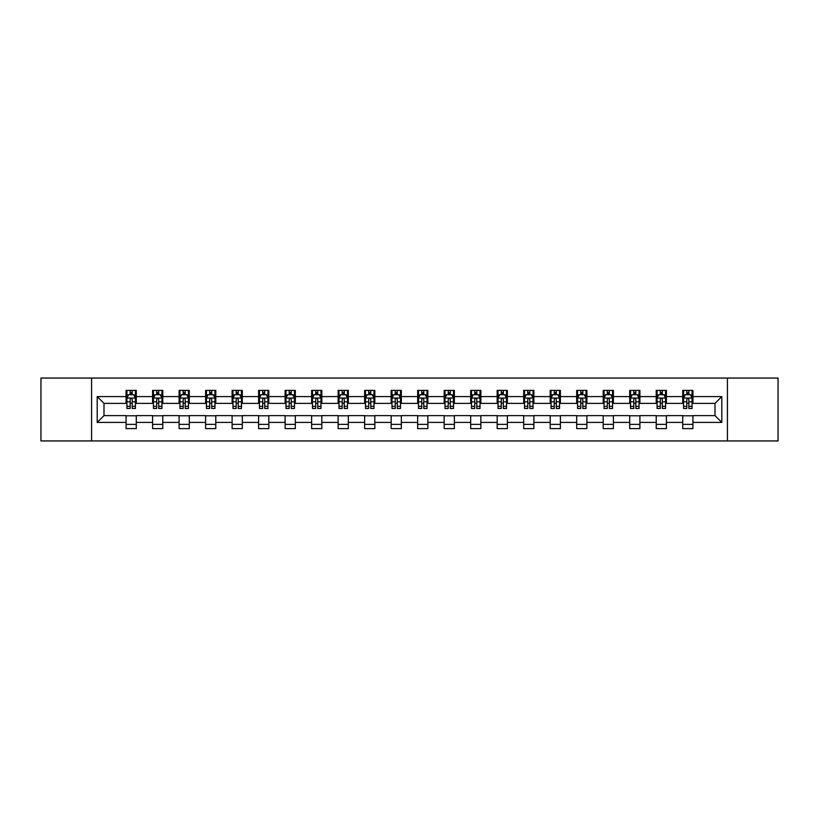 <?xml version="1.0" encoding="UTF-8"?>
<svg xmlns="http://www.w3.org/2000/svg" width="819" height="819" viewBox="0 0 819 819"><rect width="100%" height="100%" fill="white"/><g stroke="black" fill="none" stroke-linecap="round" stroke-linejoin="round"><path stroke-width="1.23" d="M727.415 440.939L778.05 440.939L778.05 378.061L727.415 378.061L727.415 440.939L91.585 440.939L91.585 378.061L40.95 378.061L40.95 440.939L91.585 440.939M727.415 378.061L91.585 378.061M692.925 396.591L692.925 390.387L682.729 390.387L682.729 396.591L666.41 396.591L666.41 390.387L656.224 390.387L656.224 396.591L639.905 396.591L639.905 390.387L629.709 390.387L629.709 396.591L613.4 396.591L613.4 390.387L603.204 390.387L603.204 396.591L586.895 396.591L586.895 390.387L576.699 390.387L576.699 396.591L560.391 396.591L560.391 390.387L550.194 390.387L550.194 396.591L533.875 396.591L533.875 390.387L523.689 390.387L523.689 396.591L507.37 396.591L507.37 390.387L497.174 390.387L497.174 396.591L480.866 396.591L480.866 390.387L470.669 390.387L470.669 396.591L454.361 396.591L454.361 390.387L444.164 390.387L444.164 396.591L427.856 396.591L427.856 390.387L417.659 390.387L417.659 396.591L401.341 396.591L401.341 390.387L391.144 390.387L391.144 396.591L374.836 396.591L374.836 390.387L364.639 390.387L364.639 396.591L348.331 396.591L348.331 390.387L338.134 390.387L338.134 396.591L321.826 396.591L321.826 390.387L311.629 390.387L311.629 396.591L295.311 396.591L295.311 390.387L285.125 390.387L285.125 396.591L268.806 396.591L268.806 390.387L258.609 390.387L258.609 396.591L242.301 396.591L242.301 390.387L232.105 390.387L232.105 396.591L215.796 396.591L215.796 390.387L205.6 390.387L205.6 396.591L189.291 396.591L189.291 390.387L179.095 390.387L179.095 396.591L162.776 396.591L162.776 390.387L152.59 390.387L152.59 396.591L136.271 396.591L136.271 390.387L126.075 390.387L126.075 396.591L97.195 396.591L97.195 422.409L103.993 415.622L126.075 415.622L126.075 428.613L136.271 428.613L136.271 415.622L152.59 415.622L152.59 428.613L162.776 428.613L162.776 415.622L179.095 415.622L179.095 428.613L189.291 428.613L189.291 415.622L205.6 415.622L205.6 428.613L215.796 428.613L215.796 415.622L232.105 415.622L232.105 428.613L242.301 428.613L242.301 415.622L258.609 415.622L258.609 428.613L268.806 428.613L268.806 415.622L285.125 415.622L285.125 428.613L295.311 428.613L295.311 415.622L311.629 415.622L311.629 428.613L321.826 428.613L321.826 415.622L338.134 415.622L338.134 428.613L348.331 428.613L348.331 415.622L364.639 415.622L364.639 428.613L374.836 428.613L374.836 415.622L391.144 415.622L391.144 428.613L401.341 428.613L401.341 415.622L417.659 415.622L417.659 428.613L427.856 428.613L427.856 415.622L444.164 415.622L444.164 428.613L454.361 428.613L454.361 415.622L470.669 415.622L470.669 428.613L480.866 428.613L480.866 415.622L497.174 415.622L497.174 428.613L507.37 428.613L507.37 415.622L523.689 415.622L523.689 428.613L533.875 428.613L533.875 415.622L550.194 415.622L550.194 428.613L560.391 428.613L560.391 415.622L576.699 415.622L576.699 428.613L586.895 428.613L586.895 415.622L603.204 415.622L603.204 428.613L613.4 428.613L613.4 415.622L629.709 415.622L629.709 428.613L639.905 428.613L639.905 415.622L656.224 415.622L656.224 428.613L666.41 428.613L666.41 415.622L682.729 415.622L682.729 428.613L692.925 428.613L692.925 415.622L715.007 415.622L715.007 403.378L692.925 403.378L692.925 396.591L721.805 396.591L721.805 422.409L692.925 422.409M682.729 422.409L666.41 422.409M656.224 422.409L639.905 422.409M629.709 422.409L613.4 422.409M603.204 422.409L586.895 422.409M576.699 422.409L560.391 422.409M550.194 422.409L533.875 422.409M523.689 422.409L507.37 422.409M497.174 422.409L480.866 422.409M470.669 422.409L454.361 422.409M444.164 422.409L427.856 422.409M417.659 422.409L401.341 422.409M391.144 422.409L374.836 422.409M364.639 422.409L348.331 422.409M338.134 422.409L321.826 422.409M311.629 422.409L295.311 422.409M285.125 422.409L268.806 422.409M258.609 422.409L242.301 422.409M232.105 422.409L215.796 422.409M205.6 422.409L189.291 422.409M179.095 422.409L162.776 422.409M152.59 422.409L136.271 422.409M126.075 422.409L97.195 422.409M682.729 396.591L682.729 403.378L666.41 403.378L666.41 396.591M656.224 396.591L656.224 403.378L639.905 403.378L639.905 396.591M629.709 396.591L629.709 403.378L613.4 403.378L613.4 396.591M603.204 396.591L603.204 403.378L586.895 403.378L586.895 396.591M576.699 396.591L576.699 403.378L560.391 403.378L560.391 396.591M550.194 396.591L550.194 403.378L533.875 403.378L533.875 396.591M523.689 396.591L523.689 403.378L507.37 403.378L507.37 396.591M497.174 396.591L497.174 403.378L480.866 403.378L480.866 396.591M470.669 396.591L470.669 403.378L454.361 403.378L454.361 396.591M444.164 396.591L444.164 403.378L427.856 403.378L427.856 396.591M417.659 396.591L417.659 403.378L401.341 403.378L401.341 396.591M391.144 396.591L391.144 403.378L374.836 403.378L374.836 396.591M364.639 396.591L364.639 403.378L348.331 403.378L348.331 396.591M338.134 396.591L338.134 403.378L321.826 403.378L321.826 396.591M311.629 396.591L311.629 403.378L295.311 403.378L295.311 396.591M285.125 396.591L285.125 403.378L268.806 403.378L268.806 396.591M258.609 396.591L258.609 403.378L242.301 403.378L242.301 396.591M232.105 396.591L232.105 403.378L215.796 403.378L215.796 396.591M205.6 396.591L205.6 403.378L189.291 403.378L189.291 396.591M179.095 396.591L179.095 403.378L162.776 403.378L162.776 396.591M152.59 396.591L152.59 403.378L136.271 403.378L136.271 396.591M126.075 396.591L126.075 403.378L103.993 403.378L97.195 396.591M103.993 403.378L103.993 415.622M721.805 422.409L715.007 415.622M715.007 403.378L721.805 396.591M126.075 394.635L126.925 394.635M130.16 394.635L132.197 394.635M135.422 394.635L136.271 394.635M126.075 403.214L126.925 403.214M130.16 403.214L132.197 403.214M135.422 403.214L136.271 403.214M126.075 415.786L136.271 415.786M126.075 424.365L136.271 424.365M152.59 415.786L162.776 415.786M152.59 424.365L162.776 424.365M152.59 394.635L153.44 394.635M156.664 394.635L158.702 394.635M161.927 394.635L162.776 394.635M152.59 403.214L153.44 403.214M156.664 403.214L158.702 403.214M161.927 403.214L162.776 403.214M179.095 415.786L189.291 415.786M179.095 424.365L189.291 424.365M179.095 394.635L179.945 394.635M183.169 394.635L185.207 394.635M188.442 394.635L189.291 394.635M179.095 403.214L179.945 403.214M183.169 403.214L185.207 403.214M188.442 403.214L189.291 403.214M205.6 415.786L215.796 415.786M205.6 424.365L215.796 424.365M205.6 394.635L206.449 394.635M209.674 394.635L211.712 394.635M214.947 394.635L215.796 394.635M205.6 403.214L206.449 403.214M209.674 403.214L211.712 403.214M214.947 403.214L215.796 403.214M232.105 415.786L242.301 415.786M232.105 424.365L242.301 424.365M232.105 394.635L232.954 394.635M236.189 394.635L238.227 394.635M241.451 394.635L242.301 394.635M232.105 403.214L232.954 403.214M236.189 403.214L238.227 403.214M241.451 403.214L242.301 403.214M258.609 415.786L268.806 415.786M258.609 424.365L268.806 424.365M258.609 394.635L259.459 394.635M262.694 394.635L264.732 394.635M267.956 394.635L268.806 394.635M258.609 403.214L259.459 403.214M262.694 403.214L264.732 403.214M267.956 403.214L268.806 403.214M285.125 415.786L295.311 415.786M285.125 424.365L295.311 424.365M285.125 394.635L285.974 394.635M289.199 394.635L291.236 394.635M294.461 394.635L295.311 394.635M285.125 403.214L285.974 403.214M289.199 403.214L291.236 403.214M294.461 403.214L295.311 403.214M311.629 415.786L321.826 415.786M311.629 424.365L321.826 424.365M311.629 394.635L312.479 394.635M315.704 394.635L317.741 394.635M320.976 394.635L321.826 394.635M311.629 403.214L312.479 403.214M315.704 403.214L317.741 403.214M320.976 403.214L321.826 403.214M338.134 415.786L348.331 415.786M338.134 424.365L348.331 424.365M338.134 394.635L338.984 394.635M342.209 394.635L344.256 394.635M347.481 394.635L348.331 394.635M338.134 403.214L338.984 403.214M342.209 403.214L344.256 403.214M347.481 403.214L348.331 403.214M364.639 415.786L374.836 415.786M364.639 424.365L374.836 424.365M364.639 394.635L365.489 394.635M368.724 394.635L370.761 394.635M373.986 394.635L374.836 394.635M364.639 403.214L365.489 403.214M368.724 403.214L370.761 403.214M373.986 403.214L374.836 403.214M391.144 415.786L401.341 415.786M391.144 424.365L401.341 424.365M391.144 394.635L391.994 394.635M395.229 394.635L397.266 394.635M400.491 394.635L401.341 394.635M391.144 403.214L391.994 403.214M395.229 403.214L397.266 403.214M400.491 403.214L401.341 403.214M417.659 415.786L427.856 415.786M417.659 424.365L427.856 424.365M417.659 394.635L418.509 394.635M421.734 394.635L423.771 394.635M427.006 394.635L427.856 394.635M417.659 403.214L418.509 403.214M421.734 403.214L423.771 403.214M427.006 403.214L427.856 403.214M444.164 415.786L454.361 415.786M444.164 424.365L454.361 424.365M444.164 394.635L445.014 394.635M448.239 394.635L450.276 394.635M453.511 394.635L454.361 394.635M444.164 403.214L445.014 403.214M448.239 403.214L450.276 403.214M453.511 403.214L454.361 403.214M470.669 415.786L480.866 415.786M470.669 424.365L480.866 424.365M470.669 394.635L471.519 394.635M474.744 394.635L476.791 394.635M480.016 394.635L480.866 394.635M470.669 403.214L471.519 403.214M474.744 403.214L476.791 403.214M480.016 403.214L480.866 403.214M497.174 415.786L507.37 415.786M497.174 424.365L507.37 424.365M497.174 394.635L498.024 394.635M501.259 394.635L503.296 394.635M506.521 394.635L507.37 394.635M497.174 403.214L498.024 403.214M501.259 403.214L503.296 403.214M506.521 403.214L507.37 403.214M523.689 415.786L533.875 415.786M523.689 424.365L533.875 424.365M523.689 394.635L524.539 394.635M527.764 394.635L529.801 394.635M533.026 394.635L533.875 394.635M523.689 403.214L524.539 403.214M527.764 403.214L529.801 403.214M533.026 403.214L533.875 403.214M550.194 415.786L560.391 415.786M550.194 424.365L560.391 424.365M550.194 394.635L551.044 394.635M554.268 394.635L556.306 394.635M559.541 394.635L560.391 394.635M550.194 403.214L551.044 403.214M554.268 403.214L556.306 403.214M559.541 403.214L560.391 403.214M576.699 415.786L586.895 415.786M576.699 424.365L586.895 424.365M576.699 394.635L577.549 394.635M580.773 394.635L582.811 394.635M586.046 394.635L586.895 394.635M576.699 403.214L577.549 403.214M580.773 403.214L582.811 403.214M586.046 403.214L586.895 403.214M603.204 415.786L613.4 415.786M603.204 424.365L613.4 424.365M603.204 394.635L604.053 394.635M607.288 394.635L609.326 394.635M612.551 394.635L613.4 394.635M603.204 403.214L604.053 403.214M607.288 403.214L609.326 403.214M612.551 403.214L613.4 403.214M629.709 415.786L639.905 415.786M629.709 424.365L639.905 424.365M629.709 394.635L630.558 394.635M633.793 394.635L635.831 394.635M639.055 394.635L639.905 394.635M629.709 403.214L630.558 403.214M633.793 403.214L635.831 403.214M639.055 403.214L639.905 403.214M656.224 415.786L666.41 415.786M656.224 424.365L666.41 424.365M656.224 394.635L657.073 394.635M660.298 394.635L662.336 394.635M665.56 394.635L666.41 394.635M656.224 403.214L657.073 403.214M660.298 403.214L662.336 403.214M665.56 403.214L666.41 403.214M682.729 415.786L692.925 415.786M682.729 424.365L692.925 424.365M682.729 394.635L683.578 394.635M686.803 394.635L688.84 394.635M692.075 394.635L692.925 394.635M682.729 403.214L683.578 403.214M686.803 403.214L688.84 403.214M692.075 403.214L692.925 403.214M132.197 392.598L130.16 392.598M135.422 406.347L132.197 406.347L132.197 408.476L135.422 408.476L135.422 398.116L133.722 394.717L128.624 394.717L126.925 398.116L126.925 408.476L130.16 408.476L130.16 406.347L126.925 406.347M126.925 398.116L126.925 390.387M135.422 398.116L135.422 390.387M130.16 394.717L130.16 390.387M132.197 390.387L132.197 394.717M132.197 406.347L132.197 399.385C131.521 398.085 130.835 398.085 130.16 399.385L130.16 406.347M158.702 392.598L156.664 392.598M161.927 406.347L158.702 406.347L158.702 408.476L161.927 408.476L161.927 398.116L160.227 394.717L155.139 394.717L153.44 398.116L153.44 408.476L156.664 408.476L156.664 406.347L153.44 406.347M153.44 398.116L153.44 390.387M161.927 398.116L161.927 390.387M156.664 394.717L156.664 390.387M158.702 390.387L158.702 394.717M158.702 406.347L158.702 399.385C158.026 398.085 157.34 398.085 156.664 399.385L156.664 406.347M185.207 392.598L183.169 392.598M188.442 406.347L185.207 406.347L185.207 408.476L188.442 408.476L188.442 398.116L186.742 394.717L181.644 394.717L179.945 398.116L179.945 408.476L183.169 408.476L183.169 406.347L179.945 406.347M179.945 398.116L179.945 390.387M188.442 398.116L188.442 390.387M183.169 394.717L183.169 390.387M185.207 390.387L185.207 394.717M185.207 406.347L185.207 399.385C184.531 398.085 183.855 398.085 183.169 399.385L183.169 406.347M211.712 392.598L209.674 392.598M214.947 406.347L211.712 406.347L211.712 408.476L214.947 408.476L214.947 398.116L213.247 394.717L208.149 394.717L206.449 398.116L206.449 408.476L209.674 408.476L209.674 406.347L206.449 406.347M206.449 398.116L206.449 390.387M214.947 398.116L214.947 390.387M209.674 394.717L209.674 390.387M211.712 390.387L211.712 394.717M211.712 406.347L211.712 399.385C211.036 398.085 210.36 398.085 209.674 399.385L209.674 406.347M238.227 392.598L236.189 392.598M241.451 406.347L238.227 406.347L238.227 408.476L241.451 408.476L241.451 398.116L239.752 394.717L234.654 394.717L232.954 398.116L232.954 408.476L236.189 408.476L236.189 406.347L232.954 406.347M232.954 398.116L232.954 390.387M241.451 398.116L241.451 390.387M236.189 394.717L236.189 390.387M238.227 390.387L238.227 394.717M238.227 406.347L238.227 399.385C237.541 398.085 236.865 398.085 236.189 399.385L236.189 406.347M264.732 392.598L262.694 392.598M267.956 406.347L264.732 406.347L264.732 408.476L267.956 408.476L267.956 398.116L266.257 394.717L261.159 394.717L259.459 398.116L259.459 408.476L262.694 408.476L262.694 406.347L259.459 406.347M259.459 398.116L259.459 390.387M267.956 398.116L267.956 390.387M262.694 394.717L262.694 390.387M264.732 390.387L264.732 394.717M264.732 406.347L264.732 399.385C264.056 398.085 263.37 398.085 262.694 399.385L262.694 406.347M291.236 392.598L289.199 392.598M294.461 406.347L291.236 406.347L291.236 408.476L294.461 408.476L294.461 398.116L292.772 394.717L287.674 394.717L285.974 398.116L285.974 408.476L289.199 408.476L289.199 406.347L285.974 406.347M285.974 398.116L285.974 390.387M294.461 398.116L294.461 390.387M289.199 394.717L289.199 390.387M291.236 390.387L291.236 394.717M291.236 406.347L291.236 399.385C290.561 398.085 289.875 398.085 289.199 399.385L289.199 406.347M317.741 392.598L315.704 392.598M320.976 406.347L317.741 406.347L317.741 408.476L320.976 408.476L320.976 398.116L319.277 394.717L314.179 394.717L312.479 398.116L312.479 408.476L315.704 408.476L315.704 406.347L312.479 406.347M312.479 398.116L312.479 390.387M320.976 398.116L320.976 390.387M315.704 394.717L315.704 390.387M317.741 390.387L317.741 394.717M317.741 406.347L317.741 399.385C317.066 398.085 316.39 398.085 315.704 399.385L315.704 406.347M344.256 392.598L342.209 392.598M347.481 406.347L344.256 406.347L344.256 408.476L347.481 408.476L347.481 398.116L345.782 394.717L340.684 394.717L338.984 398.116L338.984 408.476L342.209 408.476L342.209 406.347L338.984 406.347M338.984 398.116L338.984 390.387M347.481 398.116L347.481 390.387M342.209 394.717L342.209 390.387M344.256 390.387L344.256 394.717M344.256 406.347L344.256 399.385C343.57 398.085 342.895 398.085 342.209 399.385L342.209 406.347M370.761 392.598L368.724 392.598M373.986 406.347L370.761 406.347L370.761 408.476L373.986 408.476L373.986 398.116L372.287 394.717L367.188 394.717L365.489 398.116L365.489 408.476L368.724 408.476L368.724 406.347L365.489 406.347M365.489 398.116L365.489 390.387M373.986 398.116L373.986 390.387M368.724 394.717L368.724 390.387M370.761 390.387L370.761 394.717M370.761 406.347L370.761 399.385C370.075 398.085 369.4 398.085 368.724 399.385L368.724 406.347M397.266 392.598L395.229 392.598M400.491 406.347L397.266 406.347L397.266 408.476L400.491 408.476L400.491 398.116L398.792 394.717L393.693 394.717L391.994 398.116L391.994 408.476L395.229 408.476L395.229 406.347L391.994 406.347M391.994 398.116L391.994 390.387M400.491 398.116L400.491 390.387M395.229 394.717L395.229 390.387M397.266 390.387L397.266 394.717M397.266 406.347L397.266 399.385C396.591 398.085 395.905 398.085 395.229 399.385L395.229 406.347M423.771 392.598L421.734 392.598M427.006 406.347L423.771 406.347L423.771 408.476L427.006 408.476L427.006 398.116L425.307 394.717L420.208 394.717L418.509 398.116L418.509 408.476L421.734 408.476L421.734 406.347L418.509 406.347M418.509 398.116L418.509 390.387M427.006 398.116L427.006 390.387M421.734 394.717L421.734 390.387M423.771 390.387L423.771 394.717M423.771 406.347L423.771 399.385C423.095 398.085 422.42 398.085 421.734 399.385L421.734 406.347M450.276 392.598L448.239 392.598M453.511 406.347L450.276 406.347L450.276 408.476L453.511 408.476L453.511 398.116L451.812 394.717L446.713 394.717L445.014 398.116L445.014 408.476L448.239 408.476L448.239 406.347L445.014 406.347M445.014 398.116L445.014 390.387M453.511 398.116L453.511 390.387M448.239 394.717L448.239 390.387M450.276 390.387L450.276 394.717M450.276 406.347L450.276 399.385C449.6 398.085 448.925 398.085 448.239 399.385L448.239 406.347M476.791 392.598L474.744 392.598M480.016 406.347L476.791 406.347L476.791 408.476L480.016 408.476L480.016 398.116L478.316 394.717L473.218 394.717L471.519 398.116L471.519 408.476L474.744 408.476L474.744 406.347L471.519 406.347M471.519 398.116L471.519 390.387M480.016 398.116L480.016 390.387M474.744 394.717L474.744 390.387M476.791 390.387L476.791 394.717M476.791 406.347L476.791 399.385C476.105 398.085 475.429 398.085 474.744 399.385L474.744 406.347M503.296 392.598L501.259 392.598M506.521 406.347L503.296 406.347L503.296 408.476L506.521 408.476L506.521 398.116L504.821 394.717L499.723 394.717L498.024 398.116L498.024 408.476L501.259 408.476L501.259 406.347L498.024 406.347M498.024 398.116L498.024 390.387M506.521 398.116L506.521 390.387M501.259 394.717L501.259 390.387M503.296 390.387L503.296 394.717M503.296 406.347L503.296 399.385C502.62 398.085 501.934 398.085 501.259 399.385L501.259 406.347M529.801 392.598L527.764 392.598M533.026 406.347L529.801 406.347L529.801 408.476L533.026 408.476L533.026 398.116L531.326 394.717L526.228 394.717L524.539 398.116L524.539 408.476L527.764 408.476L527.764 406.347L524.539 406.347M524.539 398.116L524.539 390.387M533.026 398.116L533.026 390.387M527.764 394.717L527.764 390.387M529.801 390.387L529.801 394.717M529.801 406.347L529.801 399.385C529.125 398.085 528.439 398.085 527.764 399.385L527.764 406.347M556.306 392.598L554.268 392.598M559.541 406.347L556.306 406.347L556.306 408.476L559.541 408.476L559.541 398.116L557.841 394.717L552.743 394.717L551.044 398.116L551.044 408.476L554.268 408.476L554.268 406.347L551.044 406.347M551.044 398.116L551.044 390.387M559.541 398.116L559.541 390.387M554.268 394.717L554.268 390.387M556.306 390.387L556.306 394.717M556.306 406.347L556.306 399.385C555.63 398.085 554.954 398.085 554.268 399.385L554.268 406.347M582.811 392.598L580.773 392.598M586.046 406.347L582.811 406.347L582.811 408.476L586.046 408.476L586.046 398.116L584.346 394.717L579.248 394.717L577.549 398.116L577.549 408.476L580.773 408.476L580.773 406.347L577.549 406.347M577.549 398.116L577.549 390.387M586.046 398.116L586.046 390.387M580.773 394.717L580.773 390.387M582.811 390.387L582.811 394.717M582.811 406.347L582.811 399.385C582.135 398.085 581.459 398.085 580.773 399.385L580.773 406.347M609.326 392.598L607.288 392.598M612.551 406.347L609.326 406.347L609.326 408.476L612.551 408.476L612.551 398.116L610.851 394.717L605.753 394.717L604.053 398.116L604.053 408.476L607.288 408.476L607.288 406.347L604.053 406.347M604.053 398.116L604.053 390.387M612.551 398.116L612.551 390.387M607.288 394.717L607.288 390.387M609.326 390.387L609.326 394.717M609.326 406.347L609.326 399.385C608.64 398.085 607.964 398.085 607.288 399.385L607.288 406.347M635.831 392.598L633.793 392.598M639.055 406.347L635.831 406.347L635.831 408.476L639.055 408.476L639.055 398.116L637.356 394.717L632.258 394.717L630.558 398.116L630.558 408.476L633.793 408.476L633.793 406.347L630.558 406.347M630.558 398.116L630.558 390.387M639.055 398.116L639.055 390.387M633.793 394.717L633.793 390.387M635.831 390.387L635.831 394.717M635.831 406.347L635.831 399.385C635.155 398.085 634.469 398.085 633.793 399.385L633.793 406.347M662.336 392.598L660.298 392.598M665.56 406.347L662.336 406.347L662.336 408.476L665.56 408.476L665.56 398.116L663.861 394.717L658.773 394.717L657.073 398.116L657.073 408.476L660.298 408.476L660.298 406.347L657.073 406.347M657.073 398.116L657.073 390.387M665.56 398.116L665.56 390.387M660.298 394.717L660.298 390.387M662.336 390.387L662.336 394.717M662.336 406.347L662.336 399.385C661.66 398.085 660.974 398.085 660.298 399.385L660.298 406.347M688.84 392.598L686.803 392.598M692.075 406.347L688.84 406.347L688.84 408.476L692.075 408.476L692.075 398.116L690.376 394.717L685.278 394.717L683.578 398.116L683.578 408.476L686.803 408.476L686.803 406.347L683.578 406.347M683.578 398.116L683.578 390.387M692.075 398.116L692.075 390.387M686.803 394.717L686.803 390.387M688.84 390.387L688.84 394.717M688.84 406.347L688.84 399.385C688.165 398.085 687.489 398.085 686.803 399.385L686.803 406.347M135.381 398.034L126.965 398.034M126.925 394.922L128.522 394.922M133.825 394.922L135.422 394.922M130.16 401.791L126.925 401.791M135.422 401.791L132.197 401.791M132.197 393.673L130.16 393.673M161.886 398.034L153.481 398.034M153.44 394.922L155.037 394.922M160.329 394.922L161.927 394.922M156.664 401.791L153.44 401.791M161.927 401.791L158.702 401.791M158.702 393.673L156.664 393.673M188.39 398.034L179.985 398.034M179.945 394.922L181.542 394.922M186.845 394.922L188.442 394.922M183.169 401.791L179.945 401.791M188.442 401.791L185.207 401.791M185.207 393.673L183.169 393.673M214.906 398.034L206.49 398.034M206.449 394.922L208.046 394.922M213.35 394.922L214.947 394.922M209.674 401.791L206.449 401.791M214.947 401.791L211.712 401.791M211.712 393.673L209.674 393.673M241.41 398.034L232.995 398.034M232.954 394.922L234.551 394.922M239.854 394.922L241.451 394.922M236.189 401.791L232.954 401.791M241.451 401.791L238.227 401.791M238.227 393.673L236.189 393.673M267.915 398.034L259.51 398.034M259.459 394.922L261.056 394.922M266.359 394.922L267.956 394.922M262.694 401.791L259.459 401.791M267.956 401.791L264.732 401.791M264.732 393.673L262.694 393.673M294.42 398.034L286.015 398.034M285.974 394.922L287.571 394.922M292.864 394.922L294.461 394.922M289.199 401.791L285.974 401.791M294.461 401.791L291.236 401.791M291.236 393.673L289.199 393.673M320.935 398.034L312.52 398.034M312.479 394.922L314.076 394.922M319.379 394.922L320.976 394.922M315.704 401.791L312.479 401.791M320.976 401.791L317.741 401.791M317.741 393.673L315.704 393.673M347.44 398.034L339.025 398.034M338.984 394.922L340.581 394.922M345.884 394.922L347.481 394.922M342.209 401.791L338.984 401.791M347.481 401.791L344.256 401.791M344.256 393.673L342.209 393.673M373.945 398.034L365.53 398.034M365.489 394.922L367.086 394.922M372.389 394.922L373.986 394.922M368.724 401.791L365.489 401.791M373.986 401.791L370.761 401.791M370.761 393.673L368.724 393.673M400.45 398.034L392.045 398.034M391.994 394.922L393.591 394.922M398.894 394.922L400.491 394.922M395.229 401.791L391.994 401.791M400.491 401.791L397.266 401.791M397.266 393.673L395.229 393.673M426.955 398.034L418.55 398.034M418.509 394.922L420.106 394.922M425.409 394.922L427.006 394.922M421.734 401.791L418.509 401.791M427.006 401.791L423.771 401.791M423.771 393.673L421.734 393.673M453.47 398.034L445.055 398.034M445.014 394.922L446.611 394.922M451.914 394.922L453.511 394.922M448.239 401.791L445.014 401.791M453.511 401.791L450.276 401.791M450.276 393.673L448.239 393.673M479.975 398.034L471.56 398.034M471.519 394.922L473.116 394.922M478.419 394.922L480.016 394.922M474.744 401.791L471.519 401.791M480.016 401.791L476.791 401.791M476.791 393.673L474.744 393.673M506.48 398.034L498.065 398.034M498.024 394.922L499.621 394.922M504.924 394.922L506.521 394.922M501.259 401.791L498.024 401.791M506.521 401.791L503.296 401.791M503.296 393.673L501.259 393.673M532.985 398.034L524.58 398.034M524.539 394.922L526.136 394.922M531.429 394.922L533.026 394.922M527.764 401.791L524.539 401.791M533.026 401.791L529.801 401.791M529.801 393.673L527.764 393.673M559.49 398.034L551.085 398.034M551.044 394.922L552.641 394.922M557.944 394.922L559.541 394.922M554.268 401.791L551.044 401.791M559.541 401.791L556.306 401.791M556.306 393.673L554.268 393.673M586.005 398.034L577.59 398.034M577.549 394.922L579.146 394.922M584.449 394.922L586.046 394.922M580.773 401.791L577.549 401.791M586.046 401.791L582.811 401.791M582.811 393.673L580.773 393.673M612.51 398.034L604.094 398.034M604.053 394.922L605.65 394.922M610.954 394.922L612.551 394.922M607.288 401.791L604.053 401.791M612.551 401.791L609.326 401.791M609.326 393.673L607.288 393.673M639.015 398.034L630.61 398.034M630.558 394.922L632.155 394.922M637.458 394.922L639.055 394.922M633.793 401.791L630.558 401.791M639.055 401.791L635.831 401.791M635.831 393.673L633.793 393.673M665.519 398.034L657.114 398.034M657.073 394.922L658.671 394.922M663.963 394.922L665.56 394.922M660.298 401.791L657.073 401.791M665.56 401.791L662.336 401.791M662.336 393.673L660.298 393.673M692.035 398.034L683.619 398.034M683.578 394.922L685.175 394.922M690.478 394.922L692.075 394.922M686.803 401.791L683.578 401.791M692.075 401.791L688.84 401.791M688.84 393.673L686.803 393.673"/></g></svg>
